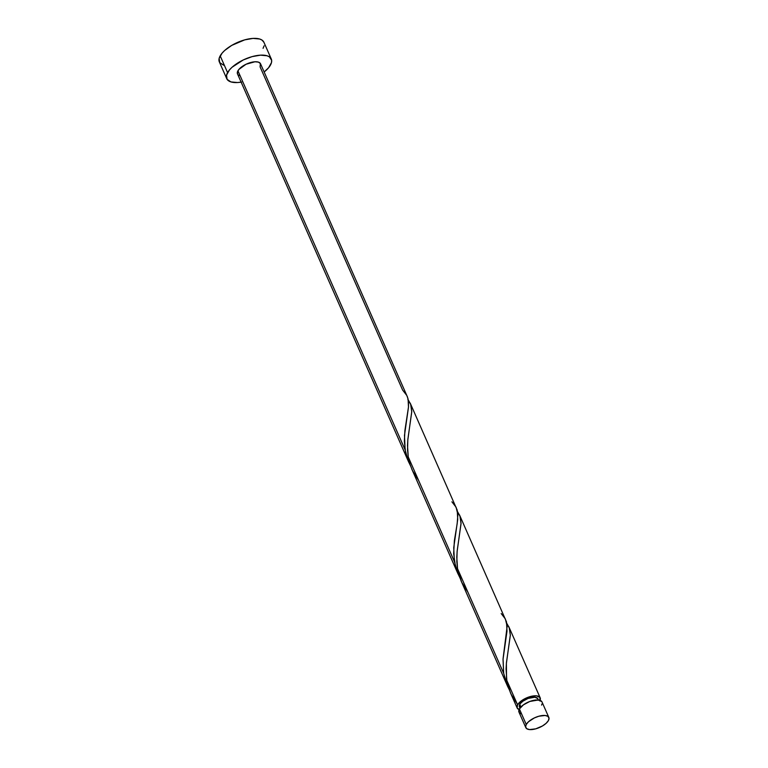 <?xml version="1.0" encoding="UTF-8"?>
<svg xmlns="http://www.w3.org/2000/svg" width="768" height="768" viewBox="0 0 768 768"><rect width="100%" height="100%" fill="white"/><g stroke="black" fill="none" stroke-linecap="round" stroke-linejoin="round"><path stroke-width="1.15" d="M541.824 701.626L538.262 699.984L529.786 701.472L523.402 704.861L519.408 708.979A12.586 5.414 156.2 0 0 518.976 712.118L525.811 727.603A12.586 5.414 -23.8 0 1 526.243 724.474L519.408 708.979L519.149 712.445L521.155 713.789M548.832 717.446L542.006 701.962A12.586 5.414 156.2 0 0 531.341 700.944A12.586 5.414 156.2 0 0 519.408 708.979L526.243 724.474A12.586 5.414 -23.8 0 1 538.166 716.429A12.586 5.414 -23.8 0 1 548.832 717.446A12.586 5.414 -23.8 0 1 548.4 720.586L549.014 718.118L547.862 716.323L545.098 715.478L538.915 716.208L534.346 717.936L528.547 721.709L526.243 724.474L525.619 726.931L526.781 728.726L529.546 729.581L535.728 728.842L542.448 725.981L546.086 723.341L548.4 720.586A12.586 5.414 -23.8 0 1 536.477 728.621A12.586 5.414 -23.8 0 1 525.811 727.603M537.725 698.554L534.874 697.238L528.086 698.429L522.989 701.136L520.56 703.344L519.792 704.438L520.925 706.992L519.792 704.438A10.07 4.33 156.2 0 0 519.446 706.944L519.965 708.125M271.296 59.021L263.904 42.259A24.355 10.483 156.2 0 0 243.264 40.291A24.355 10.483 156.2 0 0 220.186 55.853A24.355 10.483 156.2 0 0 219.341 61.92L226.733 78.682A24.355 10.483 -23.8 0 1 227.578 72.614L220.186 55.853L227.578 72.614A24.355 10.483 -23.8 0 1 250.656 57.053A24.355 10.483 -23.8 0 1 271.296 59.021A24.355 10.483 -23.8 0 1 270.451 65.088A24.355 10.483 -23.8 0 1 264.154 71.99L268.598 67.738L271.488 62.582L271.651 60.317L269.414 56.851L267.082 55.776L260.458 55.162L252.096 56.63L243.254 59.952L232.042 67.267L229.43 69.965L226.541 75.12L227.078 79.315L230.947 81.926L237.571 82.541L241.613 82.061M241.123 82.138A24.355 10.483 -23.8 0 1 226.733 78.682M237.677 74.256L237.408 72.086L238.896 69.427L246.038 64.253L254.928 61.776L258.346 62.093L260.352 63.446L260.093 66.902L402.634 390.086L406.8 395.472L408.067 398.928L408.49 407.126L404.486 435.35L405.12 449.846L237.936 70.79A12.586 5.414 156.2 0 0 237.504 73.93L408.758 462.23L405.494 451.91L404.362 441.331L404.909 430.483L408.518 406.781L408.442 401.03L407.51 397.104L260.525 63.773A12.586 5.414 156.2 0 0 249.859 62.755A12.586 5.414 156.2 0 0 237.936 70.79L405.12 449.846L408.202 460.906L410.477 465.734M410.602 465.965L408.47 461.558M510.413 692.698L517.142 707.962A12.586 5.414 -23.8 0 1 517.574 704.822L506.832 680.458L510.413 692.698M519.12 709.565A12.586 5.414 -23.8 0 1 517.142 707.962M461.04 580.752L507.667 686.467L503.683 673.325L457.546 568.714L461.606 582.019M457.133 511.152L460.07 516.336L461.05 523.171L457.094 551.712L456.835 561.763L457.546 568.714L503.683 673.325L506.765 684.384L509.04 689.213L507.667 686.467M411.754 469.008L458.045 573.965L454.397 561.581L408.259 456.97L409.939 464.112L412.33 470.285M459.888 577.699L457.757 573.302M506.419 622.896L509.347 628.07L510.326 634.906L506.381 663.456L506.525 678.374L506.832 680.458L517.574 704.822A12.586 5.414 -23.8 0 1 529.507 696.787A12.586 5.414 -23.8 0 1 540.173 697.805A12.586 5.414 -23.8 0 1 540.029 700.349M508.771 626.621L509.078 627.341M459.485 514.877L459.792 515.597M501.197 613.565L505.363 618.95L507.158 626.275L503.05 658.829L503.683 673.325L503.021 659.414L507.005 631.114L506.506 621.907L459.571 515.069M407.846 399.408L410.784 404.592L411.763 411.427L407.808 439.978L407.558 450.019L408.259 456.97L454.397 561.581L453.734 547.68L457.728 519.37L457.219 510.163L410.294 403.334M410.208 403.142L410.515 403.862M537.946 700.291L538.013 699.35M538.387 700.003L537.869 698.813A10.07 4.33 156.2 0 0 529.334 698.006A10.07 4.33 156.2 0 0 519.792 704.438L519.59 707.203M519.658 709.728L517.133 707.923L517.574 704.822L521.568 700.704L525.677 698.285L530.246 696.566L536.429 695.827L539.99 697.469L539.731 700.934M239.683 75.6L238.474 75.053M263.923 42.307L262.013 40.09L259.69 39.014L253.066 38.4L244.704 39.869L231.696 45.408L224.65 50.506L222.038 53.203L219.149 58.358L219.686 62.554L223.555 65.165M263.059 48.326L264.096 45.821M541.565 705.091L542.102 703.795M451.91 501.83L456.086 507.206L457.872 514.541L457.171 523.68L454.368 540.758L453.658 553.565L455.434 566.467L459.763 577.469M517.162 703.882L511.152 694.301L508.723 688.262L506.832 680.458L506.074 668.986L506.458 662.573L510.326 635.376L509.203 627.658L506.851 623.443M467.875 592.138L461.866 582.566L459.437 576.528L457.546 568.714L456.787 557.242L457.181 550.829L461.04 523.642L459.917 515.914L457.565 511.699M418.598 480.403L412.579 470.822L410.16 464.784L408.259 456.97L407.501 445.507L407.894 439.085L411.754 411.898L410.63 404.17L408.278 399.965M508.858 626.813L540.173 697.805"/></g></svg>
